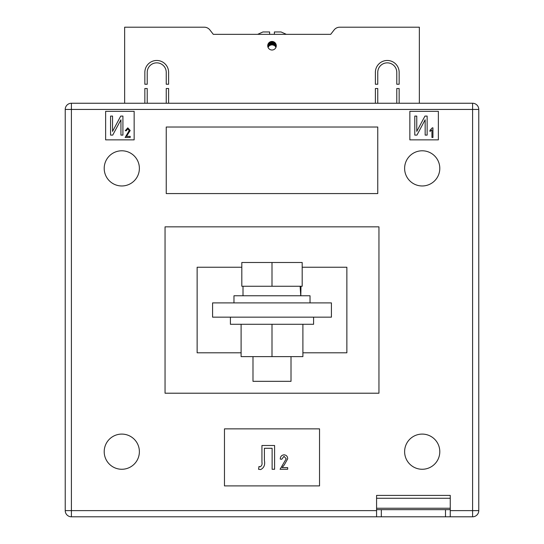 <?xml version="1.0" encoding="UTF-8"?>
<svg xmlns="http://www.w3.org/2000/svg" width="544" height="544" viewBox="0 0 544 544"><rect width="100%" height="100%" fill="white"/><g stroke="black" fill="none" stroke-linecap="round" stroke-linejoin="round"><path stroke-width="0.82" d="M276.277 45.737A4.277 4.277 0 0 1 272 50.014A4.277 4.277 0 0 1 267.723 45.737A4.277 4.277 0 0 1 272 41.46A4.277 4.277 0 0 1 276.277 45.737M144.847 72.359A11.886 11.886 0 0 1 156.733 60.472A11.886 11.886 0 0 1 168.613 72.359L168.613 84.238L166.24 84.238L166.24 72.359A9.506 9.506 0 0 0 156.733 62.852A9.506 9.506 0 0 0 147.22 72.359L147.22 84.238L144.847 84.238L144.847 72.359M396.78 72.359A9.506 9.506 0 0 0 387.267 62.852A9.506 9.506 0 0 0 377.76 72.359L377.76 84.238L375.387 84.238L375.387 72.359A11.886 11.886 0 0 1 387.267 60.472A11.886 11.886 0 0 1 399.153 72.359L399.153 84.238L396.78 84.238L396.78 72.359M396.78 103.251L396.78 88.516L399.153 88.516L399.153 103.251M419.356 103.251L419.356 27.2L339.735 27.2A7.133 7.133 0 0 0 334.104 29.954L330.704 34.333L213.296 34.333L257.652 34.333L262.97 31.953L269.62 31.953L269.62 34.333L274.38 34.333L274.38 31.953L281.03 31.953L286.348 34.333L330.704 34.333L334.104 29.954M209.896 29.954L213.296 34.333L209.896 29.954A7.133 7.133 0 0 0 204.265 27.2L124.644 27.2L124.644 103.251M147.22 103.251L147.22 88.516L144.847 88.516L144.847 103.251M168.613 103.251L168.613 88.516L166.24 88.516L166.24 103.251M377.76 103.251L377.76 88.516L375.387 88.516L375.387 103.251M269.62 32.293L269.62 31.953M268.083 44.016L268.083 47.342L269.001 46.016L269.001 42.69M269.001 46.016L269.797 45.397L269.797 42.072M269.797 45.397L272 44.785L274.203 45.397L274.203 42.072M274.203 45.397L274.999 46.016L274.999 42.69M272.469 44.812L272.469 41.487M273.272 44.982L273.272 41.657M270.728 44.982L270.728 41.657M271.531 44.812L271.531 41.487M272 44.785L272 41.46M273.686 45.138L273.686 41.806M274.999 46.016L275.359 46.417L275.359 43.092M268.641 46.417L268.641 43.092M270.314 45.138L270.314 41.806M275.359 46.417L275.917 47.342L275.917 44.016M104.203 451.676A17.585 17.585 0 0 0 121.795 469.268A17.585 17.585 0 0 0 139.38 451.676A17.585 17.585 0 0 0 121.795 434.092A17.585 17.585 0 0 0 104.203 451.676M404.62 451.676A17.585 17.585 0 0 0 422.205 469.268A17.585 17.585 0 0 0 439.797 451.676A17.585 17.585 0 0 0 422.205 434.092A17.585 17.585 0 0 0 404.62 451.676M404.62 168.375A17.585 17.585 0 0 0 422.205 185.966A17.585 17.585 0 0 0 439.797 168.375A17.585 17.585 0 0 0 422.205 150.79A17.585 17.585 0 0 0 404.62 168.375M104.203 168.375A17.585 17.585 0 0 0 121.795 185.966A17.585 17.585 0 0 0 139.38 168.375A17.585 17.585 0 0 0 121.795 150.79A17.585 17.585 0 0 0 104.203 168.375M212.582 317.159L331.418 317.159L331.418 302.899L212.582 302.899L212.582 317.159M105.631 111.336L105.631 139.856L134.15 139.856L134.15 111.336L105.631 111.336M438.369 111.336L409.85 111.336L409.85 139.856L438.369 139.856L438.369 111.336M166.24 193.569L377.76 193.569L377.76 127.024L166.24 127.024L166.24 193.569M224.468 485.901L319.532 485.901L319.532 428.862L224.468 428.862L224.468 485.901M376.577 498.263L450.255 498.263L450.255 495.407L376.577 495.407L376.577 509.667L381.33 509.667L381.33 516.8L71.407 516.8L71.407 510.619L65.226 510.619L65.226 109.432A6.181 6.181 0 0 1 71.407 103.251L472.593 103.251L472.593 109.432L71.407 109.432L71.407 510.619L376.577 510.619M241.815 267.247L197.132 267.247L197.132 352.804L241.101 352.804M302.899 352.804L346.868 352.804L346.868 267.247L302.185 267.247M378.95 226.841L378.95 393.21L165.05 393.21L165.05 226.841L378.95 226.841M450.255 510.619L472.593 510.619L472.593 109.432L478.774 109.432A6.181 6.181 0 0 0 472.593 103.251A6.181 6.181 0 0 1 478.774 109.432L478.774 510.619A6.181 6.181 0 0 1 472.593 516.8L445.502 516.8L445.502 509.667L450.255 509.667L450.255 516.8M71.407 103.251A6.181 6.181 0 0 0 65.226 109.432A6.181 6.181 0 0 1 71.407 103.251A6.181 6.181 0 0 0 65.226 109.432L71.407 109.432L71.407 103.251M65.226 510.619A6.181 6.181 0 0 0 71.407 516.8A6.181 6.181 0 0 1 65.226 510.619M110.568 135.102L110.568 116.09L112.547 116.09L112.547 131.396L120.734 116.09L122.917 116.09L122.917 135.102L120.938 135.102L120.938 119.762L112.737 135.102L110.568 135.102M126.494 136.367L130.2 136.367L130.2 137.476L125.14 137.476L129.214 130.492L127.758 128.84L126.249 130.812L125.263 130.689L127.792 127.847L130.2 130.512L126.494 136.367M414.786 135.102L414.786 116.09L416.765 116.09L416.765 131.396L424.952 116.09L427.135 116.09L427.135 135.102L425.156 135.102L425.156 119.762L416.956 135.102L414.786 135.102M432.936 127.847L432.936 137.476L431.95 137.476L431.95 129.948L429.971 131.43L429.971 130.315L432.296 127.847L432.936 127.847M261.936 462.216L261.936 445.502L274.591 445.502L274.591 469.268L272.122 469.268L272.122 448.276L264.404 448.276L264.404 460.476C265.254 464.868 263.99 467.901 260.617 469.574L258.543 469.268L258.998 466.487L260.114 466.8C261.746 465.936 262.358 464.413 261.936 462.216M282.125 467.602L287.681 467.602L287.681 469.268L280.085 469.268L286.198 458.789L284.016 456.3L281.751 459.265L280.269 459.082C280.364 456.525 281.629 455.104 284.07 454.818C286.396 455.063 287.599 456.396 287.681 458.816L284.328 464.828L282.125 467.602M381.33 516.8L445.502 516.8M381.33 509.667L445.502 509.667M450.255 498.263L450.255 509.667M376.577 516.8L376.577 509.667M313.596 317.159L313.596 324.285L230.404 324.285L230.404 317.159M302.899 324.285L302.899 356.612L241.101 356.612L241.101 324.285M272 356.612L272 324.285M233.974 302.899L233.974 295.766L310.026 295.766L310.026 302.899M291.013 356.612L291.013 381.33L252.987 381.33L252.987 356.612M272 286.26L302.185 286.26L302.185 262.494L272 262.494L272 286.26L241.815 286.26L241.815 262.494L272 262.494M300.798 295.766L300.995 286.26M300.104 286.26L300.757 295.766M478.774 510.619L472.593 510.619L472.593 516.8M376.577 508.246L450.255 508.246M243.005 295.766L243.005 286.26"/></g></svg>
